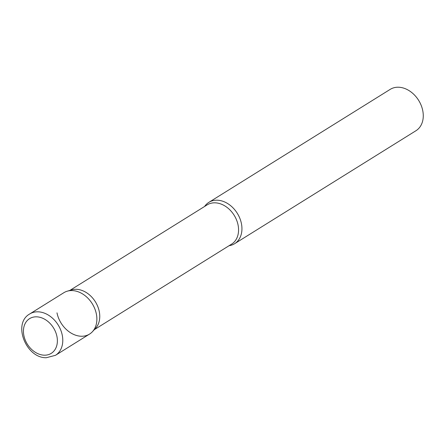 <?xml version="1.0" encoding="UTF-8"?>
<svg xmlns="http://www.w3.org/2000/svg" width="445" height="445" viewBox="0 0 445 445"><rect width="100%" height="100%" fill="white"/><g stroke="black" fill="none" stroke-linecap="round" stroke-linejoin="round"><path stroke-width="0.67" d="M55.464 355.321L89.551 334.084A24.358 18.345 -121.9 0 0 94.785 308.713A24.358 18.345 -121.9 0 0 72.112 290.579A24.358 18.345 -121.9 0 0 63.791 292.738L29.704 313.975C12.293 323.637 26.105 358.27 46.302 357.724L55.464 355.321A24.358 18.345 -121.9 0 0 60.692 329.956A24.358 18.345 -121.9 0 0 38.02 311.817A24.358 18.345 -121.9 0 0 29.704 313.975M92.432 331.697A24.358 18.345 58.1 0 0 96.359 313.975A24.358 18.345 58.1 0 0 67.201 291.202L71.589 289.895A23.123 17.416 58.1 0 1 99.268 311.511A23.123 17.416 58.1 0 1 95.541 328.338L92.432 331.697A24.358 18.345 58.1 0 1 72.179 333.7A24.358 18.345 58.1 0 1 56.988 312.846M204.617 206.452A24.358 18.345 58.1 0 1 208.855 202.358A24.358 18.345 58.1 0 1 241.424 223.596A24.358 18.345 58.1 0 1 234.615 243.704A24.358 18.345 58.1 0 1 229.069 245.707M208.855 202.358L390.182 89.384A24.358 18.345 58.1 0 1 422.75 110.621A24.358 18.345 58.1 0 1 415.942 130.735L234.615 243.704M36.573 316.829A20.459 15.408 -121.9 0 0 23.869 335.53A20.459 15.408 -121.9 0 0 44.239 355.182A20.459 15.408 -121.9 0 0 56.943 336.476A20.459 15.408 -121.9 0 0 36.573 316.829M69.859 290.413L207.159 204.872A23.123 17.416 58.1 0 1 238.075 225.031A23.123 17.416 58.1 0 1 231.611 244.121L94.318 329.662"/></g></svg>

